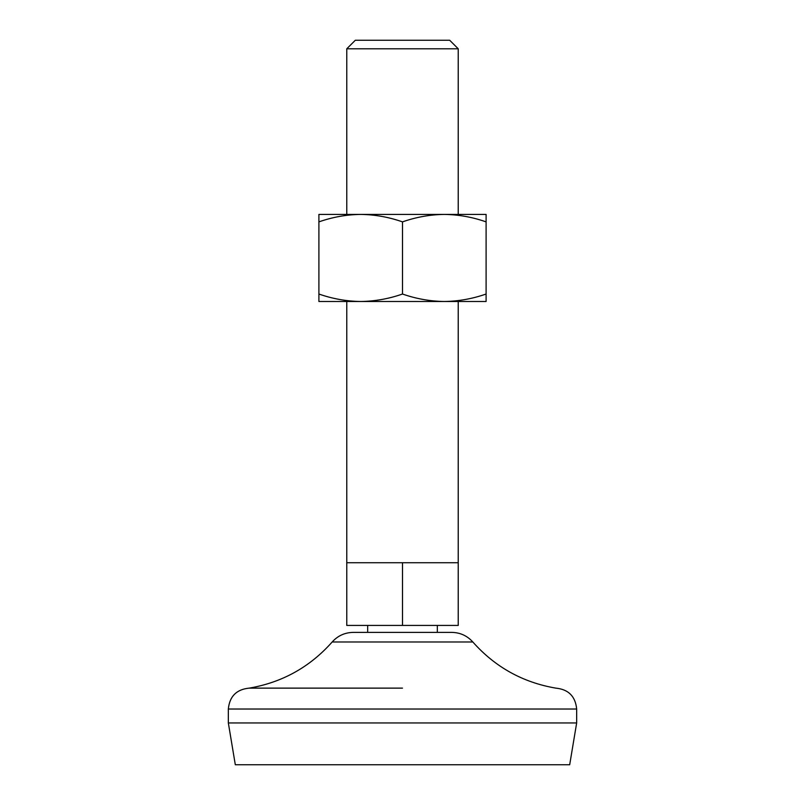 <?xml version="1.0" encoding="UTF-8"?>
<svg xmlns="http://www.w3.org/2000/svg" width="805" height="805" viewBox="0 0 805 805"><rect width="100%" height="100%" fill="white"/><g stroke="black" fill="none" stroke-linecap="round" stroke-linejoin="round"><path stroke-width="1.21" d="M402.5 221.878C416.145 217.088 430.081 214.603 444.3 214.412L486.099 214.412L486.099 294.026C472.444 298.806 458.518 301.291 444.3 301.493L360.7 301.493C346.452 301.291 332.515 298.796 318.901 294.026L318.901 221.878C332.556 217.088 346.482 214.603 360.7 214.412C374.949 214.613 388.885 217.098 402.5 221.878L402.5 294.026C388.855 298.806 374.919 301.291 360.7 301.493L318.901 301.493L318.901 294.026M402.5 294.026C416.115 298.796 430.051 301.291 444.3 301.493L486.099 301.493L486.099 294.026M458.226 562.725L458.226 625.425L346.774 625.425L346.774 562.725L458.226 562.725L458.226 301.493M486.099 221.878C472.485 217.098 458.548 214.613 444.3 214.412L318.901 214.412L318.901 221.878M458.226 214.412L458.226 48.793L346.774 48.793L346.774 214.412M458.226 48.793L449.683 40.25L355.317 40.25L346.774 48.793M402.5 625.425L402.5 562.725M228.338 722.95L576.662 722.95L569.688 764.75L235.312 764.75L228.338 722.95L228.338 709.024C229.576 696.325 236.549 689.362 249.238 688.124C282.283 682.429 309.925 667.053 332.183 641.977C337.808 635.739 344.822 632.549 353.214 632.388L451.786 632.388C460.178 632.549 467.192 635.739 472.817 641.977L332.183 641.977M402.5 688.124L249.238 688.124M576.662 722.95L576.662 709.024L228.338 709.024M346.774 562.725L346.774 301.493M437.336 632.388L437.336 625.425M367.664 632.388L367.664 625.425M576.662 709.024C575.424 696.325 568.451 689.362 555.762 688.124C522.717 682.429 495.075 667.053 472.817 641.977"/></g></svg>
